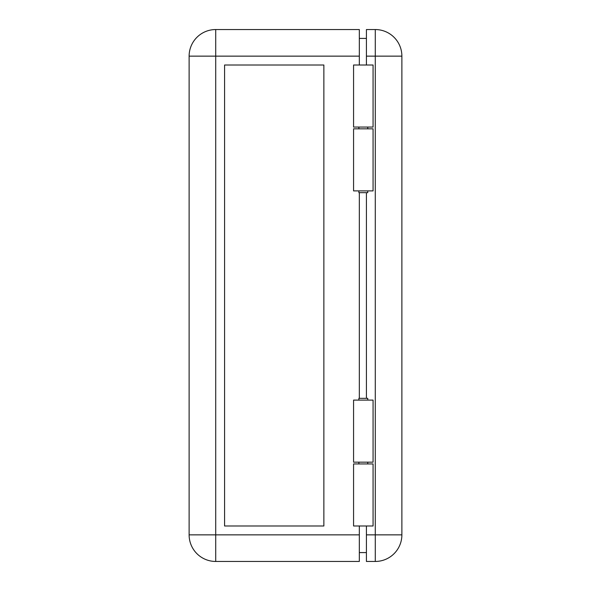 <?xml version="1.0" encoding="UTF-8"?>
<svg xmlns="http://www.w3.org/2000/svg" width="591" height="591" viewBox="0 0 591 591"><rect width="100%" height="100%" fill="white"/><g stroke="black" fill="none" stroke-linecap="round" stroke-linejoin="round"><path stroke-width="0.89" d="M373.069 128.838L353.566 128.838L353.566 190.893L373.069 190.893L373.069 128.838M373.069 400.107L353.566 400.107L353.566 462.162L373.069 462.162L373.069 400.107M375.285 29.55L375.285 56.145L366.42 56.145L366.42 29.55L375.285 29.55A26.595 26.595 0 0 1 401.88 56.145L401.88 534.855A26.595 26.595 0 0 1 375.285 561.45L366.42 561.45L366.42 534.855L401.88 534.855M366.42 56.145L366.42 65.01M366.42 525.99L366.42 534.855M366.42 192.666L366.42 398.334M353.566 127.065L373.069 127.065L373.069 65.01L353.566 65.01L353.566 127.065M358.885 190.893L358.885 192.666L367.75 192.666L367.75 190.893M367.75 400.107L367.75 398.334L358.885 398.334L358.885 400.107M353.566 525.99L373.069 525.99L373.069 463.935L353.566 463.935L353.566 525.99M359.328 525.99L359.328 561.45L215.715 561.45A26.595 26.595 0 0 1 189.12 534.855L189.12 56.145A26.595 26.595 0 0 1 215.715 29.55L359.328 29.55L359.328 65.01M224.58 525.99L323.868 525.99L323.868 65.01L224.58 65.01L224.58 525.99M359.328 398.334L359.328 192.666M366.42 552.585L359.328 552.585M366.42 38.415L359.328 38.415M401.88 56.145L375.285 56.145L375.285 561.45M215.715 561.45L215.715 534.855L189.12 534.855M359.328 534.855L215.715 534.855L215.715 56.145L189.12 56.145M359.328 56.145L215.715 56.145L215.715 29.55M367.75 128.838L367.75 127.065M367.75 462.162L367.75 463.935M358.885 462.162L358.885 463.935M358.885 128.838L358.885 127.065"/></g></svg>
